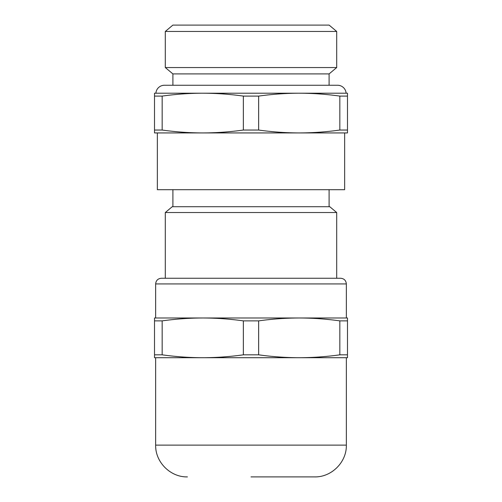 <?xml version="1.0" encoding="UTF-8"?>
<svg xmlns="http://www.w3.org/2000/svg" width="502" height="502" viewBox="0 0 502 502"><rect width="100%" height="100%" fill="white"/><g stroke="black" fill="none" stroke-linecap="round" stroke-linejoin="round"><path stroke-width="0.75" d="M337.608 85.258A8.515 8.515 0 0 1 346.104 93.209L155.896 93.209A8.515 8.515 0 0 1 164.392 85.258L337.608 85.258L329.092 85.258L329.092 73.907M251 476.9L314.566 476.9C331.552 477.339 346.788 462.097 346.349 445.117L346.349 357.713L299.242 357.713L347.484 357.713L347.484 354.826L339.835 354.826C326.425 356.702 312.897 357.669 299.242 357.713C285.588 357.669 272.059 356.702 258.649 354.826L243.351 354.826C229.941 356.702 216.412 357.669 202.758 357.713L299.242 357.713M346.349 445.117L155.651 445.117L155.651 357.713M155.651 283.931L155.651 317.986L202.758 317.986L154.516 317.986L154.516 320.878L162.165 320.878C175.575 318.996 189.103 318.03 202.758 317.986C216.412 318.03 229.941 318.996 243.351 320.878L258.649 320.878C272.059 318.996 285.588 318.03 299.242 317.986L346.349 317.986L346.349 283.931C346.01 280.486 344.121 278.591 340.676 278.259L161.324 278.259C157.879 278.591 155.99 280.486 155.651 283.931L346.349 283.931M165.302 67.544L172.889 73.907L329.111 73.907L336.698 67.544L165.302 67.544L165.302 31.457L336.698 31.457L336.698 67.544M336.698 31.457L329.124 25.1L172.876 25.1L165.302 31.457M299.242 93.209L202.758 93.209C216.412 93.253 229.941 94.213 243.351 96.095L258.649 96.095C272.059 94.213 285.588 93.253 299.242 93.209C312.897 93.253 326.425 94.213 339.835 96.095L347.484 96.095L347.484 93.209L299.242 93.209M336.698 212.528L329.776 206.717L172.224 206.717L165.302 212.528L336.698 212.528L336.698 278.259M202.758 132.936L347.484 132.936L347.484 130.043L339.835 130.043C326.425 131.926 312.897 132.886 299.242 132.936C285.588 132.886 272.059 131.926 258.649 130.043L243.351 130.043C229.941 131.926 216.412 132.886 202.758 132.936C189.103 132.886 175.575 131.926 162.165 130.043L154.516 130.043L154.516 132.936L202.758 132.936M243.351 96.095L243.351 130.043M157.352 132.936L157.352 189.687L344.648 189.687L344.648 132.936M258.649 130.043L258.649 96.095M154.516 96.095L162.165 96.095C175.575 94.213 189.103 93.253 202.758 93.209L154.516 93.209L154.516 130.043M162.165 130.043L162.165 96.095M339.835 96.095L339.835 130.043M347.484 130.043L347.484 96.095M243.351 320.878L243.351 354.826M258.649 354.826L258.649 320.878M154.516 320.878L154.516 357.713L202.758 357.713C189.103 357.669 175.575 356.702 162.165 354.826L154.516 354.826M162.165 354.826L162.165 320.878M299.242 317.986C312.897 318.03 326.425 318.996 339.835 320.878L347.484 320.878L347.484 317.986L202.758 317.986M339.835 320.878L339.835 354.826M347.484 354.826L347.484 320.878M155.651 445.117C155.212 462.097 170.448 477.339 187.434 476.9M329.092 206.717L329.092 189.687M164.392 85.258L172.908 85.258L172.908 73.907M172.908 206.717L172.908 189.687M165.302 278.259L165.302 212.528"/></g></svg>
